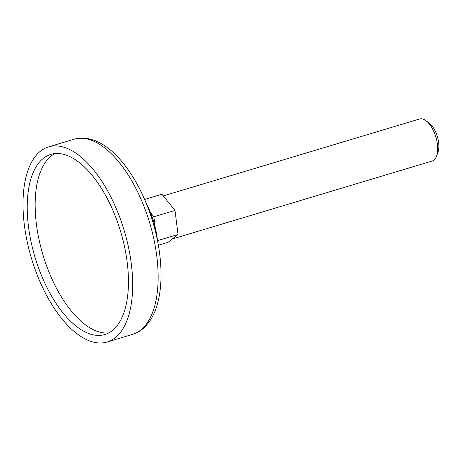 <?xml version="1.0" encoding="UTF-8"?>
<svg xmlns="http://www.w3.org/2000/svg" width="461" height="461" viewBox="0 0 461 461"><rect width="100%" height="100%" fill="white"/><g stroke="black" fill="none" stroke-linecap="round" stroke-linejoin="round"><path stroke-width="0.69" d="M144.621 199.463L161.961 194.26L174.996 210.435L178.032 234.47L168.035 242.33L158.359 245.235M150.643 212.775L153.865 216.774L155.109 226.61M157.535 240.619L178.032 234.47M153.865 216.774L174.996 210.435M172.23 239.029L432.188 161.01A21.938 10.424 -106.7 0 0 436.584 156.06A21.938 10.424 -106.7 0 0 425.97 120.696A21.938 10.424 -106.7 0 0 419.579 118.984L163.286 195.902M436.584 156.06L437.95 152.274A18.094 8.598 -106.7 0 0 429.197 123.104L425.97 120.696M90.045 341.094A101.864 48.411 -106.7 0 0 107.119 342.016A101.864 48.411 -106.7 0 0 124.205 230.535A101.864 48.411 -106.7 0 0 48.555 146.892A101.864 48.411 -106.7 0 0 27.199 241.725A101.864 48.411 -106.7 0 0 90.045 341.094M89.106 333.66A94.027 44.688 -106.7 0 0 104.866 334.513A94.027 44.688 -106.7 0 0 120.638 231.606A94.027 44.688 -106.7 0 0 50.808 154.395A94.027 44.688 -106.7 0 0 31.094 241.933A94.027 44.688 -106.7 0 0 89.106 333.66M54.888 153.594A94.027 44.688 -106.7 0 0 39.969 243.771A94.027 44.688 -106.7 0 0 97.029 331.286A94.027 44.688 -106.7 0 0 108.71 332.934M157.472 240.492A51.033 24.254 -106.7 0 0 146.489 203.912M132.589 334.369A101.864 48.411 -106.7 0 0 149.681 222.894A101.864 48.411 -106.7 0 0 74.031 139.245C78.624 137.891 83.378 137.689 88.281 138.64L94.142 140.277C99.611 142.299 104.97 145.503 110.225 149.871C116.662 155.23 122.759 162.03 128.521 170.27C139.101 185.564 147.376 203.376 153.352 223.718C158.832 242.768 161.379 260.984 160.998 278.369C160.728 288.534 159.362 297.662 156.901 305.747C154.925 312.212 152.234 317.773 148.817 322.435L144.835 327.016C141.256 330.52 137.176 332.969 132.589 334.369L107.119 342.016M157.576 241.017L153.755 221.672L146.287 203.416M48.555 146.892L74.031 139.245"/></g></svg>

